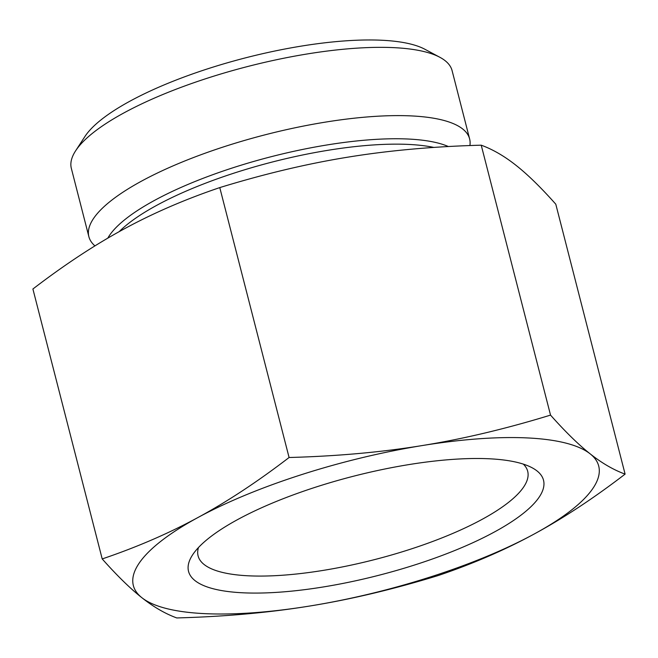 <?xml version="1.0" encoding="UTF-8"?>
<svg xmlns="http://www.w3.org/2000/svg" width="658" height="658" viewBox="0 0 658 658"><rect width="100%" height="100%" fill="white"/><g stroke="black" fill="none" stroke-linecap="round" stroke-linejoin="round"><path stroke-width="0.99" d="M176.772 617.944C165.15 613.692 153.511 606.939 141.865 597.694A240.228 67.026 165.6 0 0 309.877 606.002C269.081 612.656 224.715 616.636 176.772 617.944M102.204 558.93C136.93 547.16 168.867 533.342 198.025 517.476A240.228 67.026 165.6 0 0 141.865 597.694C130.235 588.523 117.017 575.602 102.204 558.93L32.9 289.002C64.435 264.812 94.785 244.825 123.959 229.033C153.117 213.167 185.054 199.349 219.78 187.588C264.532 173.86 307.311 163.702 348.123 157.122C388.919 150.468 433.285 146.487 481.228 145.179C492.85 149.432 504.489 156.185 516.135 165.429C527.765 174.6 540.983 187.522 555.796 204.202L625.1 474.122C593.565 498.312 563.215 518.298 534.041 534.09A240.228 67.026 165.6 0 0 590.193 453.872A240.228 67.026 165.6 0 0 422.189 445.565A240.228 67.026 165.6 0 0 198.025 517.476C227.199 501.684 257.549 481.697 289.084 457.507C337.028 456.2 381.393 452.219 422.189 445.565C463.002 438.985 505.78 428.835 550.532 415.108C565.345 431.78 578.563 444.701 590.193 453.872C601.84 463.117 613.478 469.87 625.1 474.122M534.041 534.09C504.883 549.956 472.946 563.774 438.22 575.536C393.468 589.264 350.689 599.422 309.877 606.002A240.228 67.026 165.6 0 0 534.041 534.09M550.532 415.108L481.228 145.179M523.324 464.12A170.134 47.466 -14.4 0 1 527.691 471.284A170.134 47.466 -14.4 0 1 322.642 570.486A170.134 47.466 -14.4 0 1 198.107 555.911A170.134 47.466 -14.4 0 1 198.486 547.522M322.675 587.059A183.237 51.118 165.6 0 0 499.175 529.345A183.237 51.118 165.6 0 0 532.166 467.797A183.237 51.118 165.6 0 0 353.313 476.269A183.237 51.118 165.6 0 0 192.506 555.007A183.237 51.118 165.6 0 0 322.675 587.059M94.908 245.911L93.855 244.883A196.553 54.836 -14.4 0 1 88.871 236.674A196.553 54.836 -14.4 0 1 265.61 134.676A196.553 54.836 -14.4 0 1 469.623 138.912A196.553 54.836 -14.4 0 1 469.902 145.558M88.871 236.674L71.344 168.399A196.553 54.836 -14.4 0 1 75.588 150.863A196.553 54.836 -14.4 0 1 308.224 53.8A196.553 54.836 -14.4 0 1 439.922 57.32A196.553 54.836 -14.4 0 1 452.095 70.645L469.623 138.912M439.922 57.32L424.912 49.276A183.45 51.184 165.6 0 0 301.997 45.994A183.45 51.184 165.6 0 0 84.874 136.584L75.588 150.863M289.084 457.507L219.78 187.588M448.394 146.545A184.857 51.571 165.6 0 0 327.824 144.826A184.857 51.571 165.6 0 0 107.805 238.138M119.164 231.665A183.45 51.184 -14.4 0 1 328.745 150.172A183.45 51.184 -14.4 0 1 433.902 147.433"/></g></svg>
